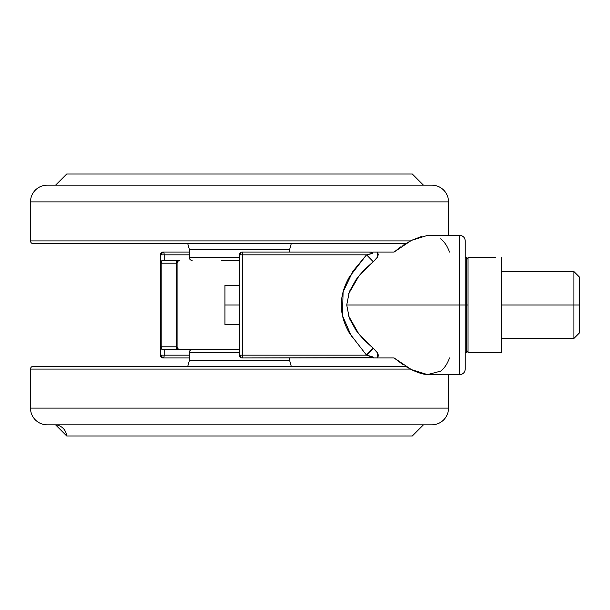 <?xml version="1.0" encoding="UTF-8"?>
<svg xmlns="http://www.w3.org/2000/svg" width="610" height="610" viewBox="0 0 610 610"><rect width="100%" height="100%" fill="white"/><g stroke="black" fill="none" stroke-linecap="round" stroke-linejoin="round"><path stroke-width="0.91" d="M160.842 348.363L161.185 348.775A2.783 2.783 0 0 0 163.152 349.591L161.825 348.867L161.192 347.075L161.192 348.783L160.361 346.8L160.361 355.165L161.612 356.804A2.783 1.967 180 0 1 161.49 356.743L161.49 357.399A2.783 2.783 0 0 0 163.152 357.948A2.783 1.052 -90 0 0 163.922 357.056A2.783 1.967 180 0 1 163.152 357.132A2.783 1.967 180 0 1 161.612 356.804L161.612 355.165L161.612 356.804A2.783 1.967 0 0 0 163.152 357.132A2.783 1.967 0 0 0 163.922 357.056A2.783 1.052 -90 0 0 164.204 355.165L160.361 355.165L160.361 263.2L161.192 261.797A2.783 1.967 0 0 1 161.543 261.591A2.783 1.967 -90 0 1 163.152 260.409A2.783 2.783 0 0 0 161.192 261.217L160.361 263.2L160.361 254.835A2.783 2.783 0 0 1 163.152 252.052L189.344 252.052L163.152 252.052A2.783 2.783 0 0 0 161.49 252.601L161.49 253.257A2.783 1.967 0 0 1 161.612 253.196A2.783 1.967 0 0 1 163.152 252.868A2.783 1.967 0 0 1 163.922 252.944A2.783 1.052 -90 0 0 163.152 252.052A2.783 1.052 90 0 1 163.922 252.944A2.783 1.967 180 0 0 163.152 252.868A2.783 1.967 180 0 0 161.612 253.196L161.612 254.835L164.204 254.835A2.783 1.052 -90 0 0 163.922 252.944A2.783 1.052 90 0 1 164.204 254.835L189.344 254.835L160.361 254.835L161.49 253.257L161.49 252.601L160.361 254.835L161.192 252.86M373.137 357.635L242.3 357.948L372.245 357.818L372.199 356.629L366.534 355.165L242.338 355.165L242.3 357.948A2.783 2.783 0 0 1 239.509 355.165L240.348 357.155L240.348 355.165L239.509 355.165L239.509 254.835L239.509 355.165L242.338 355.165L240.348 355.165L240.348 357.155A2.783 2.783 0 0 0 242.3 357.948L242.338 355.165L366.534 355.165L349.484 333.182C344.04 323.735 341.31 314.31 341.295 304.909C341.341 295.514 344.109 286.09 349.583 276.65L366.534 254.835L242.338 254.835L242.3 252.052A2.783 2.783 0 0 0 240.348 252.845L240.348 254.835L242.338 254.835L242.338 355.165L242.338 254.835L366.534 254.835L372.214 253.363L372.23 252.182L368.76 252.052L242.3 252.052L242.338 254.835L240.348 254.835L240.348 252.845L239.509 254.835L240.348 254.835L239.509 254.835A2.783 2.783 0 0 1 242.3 252.052L368.76 252.052C375.005 252.387 374.265 253.318 366.534 254.835L373.305 261.759C365.71 268.187 359.892 274.279 355.836 280.028L349.362 291.649L346.724 305L349.347 318.306L355.805 329.934C359.862 335.698 365.695 341.798 373.305 348.241L377.498 352.915L377.666 357.948L394.098 357.948L402.867 364.574M459.666 305L459.666 374.67L459.666 305L459.666 374.67L459.666 305L346.724 305L459.666 305L459.666 235.33L459.666 305L459.666 235.33L459.666 305L465.239 305L465.239 369.096L465.239 305L459.666 305M406.763 367.052L411.468 369.637C417.903 372.748 423.248 374.403 427.511 374.601L459.666 374.67C463.051 374.334 464.904 372.474 465.239 369.096L465.239 240.904L465.239 305L466.353 305L466.353 352.374L466.353 305L466.353 352.374L466.353 305L465.239 305L465.239 240.904C464.904 237.526 463.051 235.666 459.666 235.33L427.45 235.407M163.152 357.948L189.344 357.948L163.152 357.948A2.783 2.783 0 0 1 161.49 357.399L160.361 355.165L164.204 355.165L164.204 349.591L164.204 355.165A2.783 1.052 90 0 1 163.922 357.056A2.783 1.052 90 0 1 163.152 357.948M161.192 348.783A2.783 2.783 0 0 1 160.361 346.8L161.192 348.783L163.152 349.591A2.783 2.783 0 0 1 161.192 348.783L161.185 263.2L160.361 263.2A2.783 2.783 0 0 1 161.192 261.217L163.152 260.409L161.185 261.225A2.783 2.783 0 0 1 163.152 260.409L178.242 260.409L163.152 260.409A2.783 1.967 90 0 0 161.543 261.591A2.783 1.967 90 0 0 161.185 263.2L176.267 263.2A2.783 1.967 -90 0 1 178.242 260.409L179.874 260.409L177.899 261.225L177.083 263.2A2.783 2.783 0 0 1 179.874 260.409L178.242 260.409A2.783 1.967 90 0 0 176.267 263.2L176.267 346.8A2.783 1.967 90 0 0 178.242 349.591A2.783 1.967 -90 0 1 176.267 346.8L161.185 346.8L176.267 346.8L176.267 263.2L161.185 263.2L161.185 346.8A2.783 1.967 90 0 0 161.192 347.075A2.783 1.967 90 0 0 163.152 349.591L179.874 349.591A2.783 2.783 0 0 1 177.083 346.8L177.083 263.2L177.083 346.8L177.899 348.775L179.874 349.591L239.509 349.591L192.135 349.591A2.783 2.783 0 0 0 189.344 352.374A2.783 2.783 0 0 1 192.135 349.591M377.895 353.693L378.406 355.493L377.62 357.933L372.923 357.948L394.098 357.948L411.468 369.637L427.511 374.601L440.603 371.154C444.37 368.318 447.336 363.918 449.478 357.948M400.793 246.852L394.098 252.052L372.931 252.052L377.62 252.067L378.337 255.049M421.96 236.322L411.468 240.363L402.867 245.426M427.511 235.399L411.468 240.363L394.098 252.052L377.666 252.052L377.498 257.077L373.305 261.759L366.534 254.835L352.946 271.244L343.087 291.915L342.5 315.69L351.688 336.827M449.478 252.052C447.336 246.082 444.37 241.682 440.603 238.845M164.204 260.409L164.204 254.835L164.204 260.409M189.344 355.165L164.204 355.165L189.344 355.165M163.152 349.591L221.377 349.591M176.267 263.2L177.083 263.2L176.267 263.2M161.185 261.225L160.361 263.2L161.185 263.2L161.543 261.591L160.361 263.2L160.361 346.8L161.185 346.8L160.377 347.082M160.361 355.165L161.49 357.399A2.783 2.783 0 0 1 160.361 355.165L160.468 355.92A2.783 2.783 0 0 0 160.941 356.858M161.192 357.14L160.727 356.53M160.361 254.835L161.612 254.835L161.612 253.196L160.361 254.835L160.361 263.2M160.941 253.142A2.783 2.783 0 0 0 160.468 254.073M239.509 254.827L239.616 254.08M239.875 253.463L240.332 252.86M239.616 355.92A2.783 2.783 0 0 0 239.882 356.545M240.332 357.14L239.509 355.165M373.305 261.759L358.947 275.964L348.562 293.867M348.356 315.492L358.741 333.784L376.462 351.413M366.534 355.165A11.148 5.376 134 0 1 373.305 348.241L366.534 355.165L373.358 357.498M579.5 332.869L579.5 305L573.926 305L573.926 338.443L573.926 305L501.466 305L501.466 352.374L501.466 257.626L501.466 305L573.926 305L573.926 271.557L573.926 305L579.5 305L579.5 332.869L573.926 338.443L501.466 338.443M473.604 257.626L495.732 257.626L468.03 257.626L468.03 352.374L501.466 352.374L473.764 352.374M495.899 352.374L468.03 352.374L468.03 305L466.353 305L466.353 257.626L466.353 305L468.03 305L468.03 257.626L495.739 257.626M466.353 305L466.353 257.626L466.353 305M465.239 257.626L466.353 257.626L468.03 259.296L468.03 347.227M579.5 277.131L579.5 305L579.5 277.131L573.926 271.557L501.466 271.557M224.945 285.495L239.509 285.495L224.945 285.495L224.945 305L239.509 305L224.945 305L224.945 324.505L239.509 324.505L224.945 324.505L224.945 285.495M239.509 257.626L189.344 257.626A2.783 2.783 0 0 0 192.135 260.409A2.783 2.783 0 0 1 189.344 257.626L239.509 257.626M289.674 252.052L289.674 249.406L189.344 249.406L189.344 257.626L189.344 249.406L187.773 243.687L189.344 249.406L289.674 249.406L291.244 243.687L289.674 249.406L289.674 252.052L328.142 252.052M33.283 243.687L405.543 243.687L33.283 243.687A2.783 2.783 0 0 1 30.5 240.904A2.783 2.783 0 0 0 33.283 243.687M410.416 240.904L30.5 240.904L410.416 240.904M448.518 235.33L448.518 201.887L30.5 201.887L30.5 240.904L30.5 201.887L448.518 201.887A16.722 16.722 0 0 0 431.796 185.165L47.222 185.165A16.722 16.722 0 0 0 30.5 201.887A16.722 16.722 0 0 1 47.222 185.165L431.796 185.165A16.722 16.722 0 0 1 448.518 201.887L448.518 235.33M66.726 174.018L55.579 185.165L66.726 174.018L412.291 174.018L423.439 185.165L412.291 174.018L66.726 174.018M239.509 260.409L221.377 260.409M289.674 357.948L289.674 360.594L291.244 366.313L289.674 360.594L289.674 357.948M189.344 360.594L189.344 352.374L189.344 360.594L289.674 360.594L189.344 360.594L187.773 366.313L189.344 360.594M30.5 369.096A2.783 2.783 0 0 1 33.283 366.313A2.783 2.783 0 0 0 30.5 369.096L30.5 408.113L30.5 369.096L410.416 369.096L30.5 369.096M448.518 374.67L448.518 408.113A16.722 16.722 0 0 1 431.796 424.834L47.222 424.834A16.722 16.722 0 0 1 30.5 408.113A16.722 16.722 0 0 0 47.222 424.834L431.796 424.834A16.722 16.722 0 0 0 448.518 408.113L30.5 408.113L448.518 408.113L448.518 374.67M66.726 435.982L55.579 424.834A12.261 12.261 0 0 1 66.726 435.982L412.291 435.982L66.726 435.982M423.439 424.834L412.291 435.982L423.439 424.834M405.543 366.313L33.283 366.313L405.543 366.313M239.509 352.374L189.344 352.374L239.509 352.374M465.239 352.374L466.353 352.374L468.03 350.704"/></g></svg>
